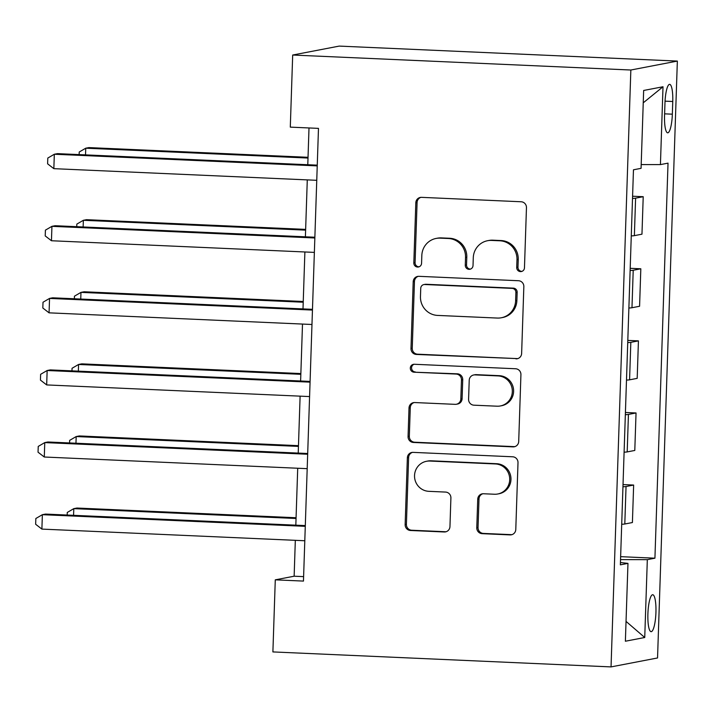<?xml version="1.0" encoding="UTF-8"?>
<svg xmlns="http://www.w3.org/2000/svg" width="713" height="713" viewBox="0 0 713 713"><rect width="100%" height="100%" fill="white"/><g stroke="black" fill="none" stroke-linecap="round" stroke-linejoin="round"><path stroke-width="1.07" d="M520.463 271.608A3.966 3.868 -100.9 0 0 524.465 267.812L526.461 207.67A5.668 5.526 -100.9 0 0 521.123 201.761L421.543 197.349A5.668 5.526 -100.9 0 0 415.822 202.768L413.825 262.91A3.966 3.868 -100.9 0 0 418.451 266.983A3.966 3.868 -100.9 0 0 421.57 263.257L421.829 255.468A18.146 17.7 -100.9 0 1 436.106 238.436A18.146 17.7 -100.9 0 1 440.135 238.142L448.432 238.507A18.146 17.7 -100.9 0 1 465.536 257.411L465.277 265.191A3.966 3.868 -100.9 0 0 469.894 269.264A3.966 3.868 -100.9 0 0 473.022 265.539L473.28 257.75A18.146 17.7 -100.9 0 1 487.549 240.718A18.146 17.7 -100.9 0 1 491.578 240.424L499.875 240.789A18.146 17.7 -100.9 0 1 516.978 259.684L516.72 267.473A3.966 3.868 -100.9 0 0 520.463 271.608M487.549 240.718L488.806 240.477A18.146 17.7 -100.9 0 1 492.835 240.183L501.132 240.548A18.146 17.7 -100.9 0 1 518.235 259.443L517.977 267.232A3.966 3.868 -100.9 0 0 521.961 271.368M420.92 197.358A5.668 5.526 -100.9 0 0 417.078 202.528L415.082 262.669A3.966 3.868 -100.9 0 0 419.066 266.805M436.106 238.436L437.363 238.195A18.146 17.7 -100.9 0 1 441.392 237.901L449.689 238.267A18.146 17.7 -100.9 0 1 466.792 257.17L466.534 264.951A3.966 3.868 -100.9 0 0 470.518 269.086M655.933 612.431A18.485 3.993 92.5 0 0 652.734 594.731A18.485 3.993 92.5 0 0 647.894 613.982A18.485 3.993 92.5 0 0 651.094 631.673A18.485 3.993 92.5 0 0 655.933 612.431M476.783 527.754A5.668 5.526 -100.9 0 0 482.131 533.663L510.071 534.902A5.668 5.526 -100.9 0 0 515.784 529.483L518.003 462.684A5.668 5.526 -100.9 0 0 512.656 456.783L413.085 452.372A5.668 5.526 -100.9 0 0 407.364 457.782L405.144 524.581A5.668 5.526 -100.9 0 0 410.492 530.49L444.235 531.978A5.668 5.526 -100.9 0 0 449.956 526.568L450.901 497.977A5.668 5.526 -100.9 0 0 445.563 492.077L428.825 491.328A15.169 14.795 -100.9 0 1 426.463 461.293A15.169 14.795 -100.9 0 1 429.832 461.044L495.383 463.949A15.169 14.795 -100.9 0 1 497.745 493.993A15.169 14.795 -100.9 0 1 494.376 494.234L483.459 493.752A5.668 5.526 -100.9 0 0 477.737 499.171L476.783 527.754L478.04 527.513A5.668 5.526 -100.9 0 0 483.387 533.422L511.328 534.652A5.668 5.526 -100.9 0 0 511.943 534.652M630.845 70.017L292.686 55.035L290.298 127.128L318.479 128.376L303.462 581.086L275.28 579.838L272.892 651.923L611.041 666.905L630.845 70.017L677.35 61.077L657.546 657.965L611.041 666.905M515.909 358.853A5.668 5.526 -100.9 0 0 521.631 353.434L523.841 286.635A5.668 5.526 -100.9 0 0 518.503 280.726L418.923 276.323A5.668 5.526 -100.9 0 0 413.201 281.733L410.991 348.532A5.668 5.526 -100.9 0 0 416.33 354.441L517.166 358.603A5.668 5.526 -100.9 0 0 517.79 358.594M520.927 374.664L518.707 441.454A5.668 5.526 -100.9 0 1 512.986 446.873L413.415 442.461A5.668 5.526 -100.9 0 1 408.068 436.552L409.012 407.97A5.668 5.526 -100.9 0 1 414.734 402.551L455.117 404.342A5.668 5.526 -100.9 0 0 460.839 398.923L461.471 379.967A5.668 5.526 -100.9 0 0 456.124 374.058L414.084 372.195A3.966 3.868 -100.9 0 1 413.46 364.334A3.966 3.868 -100.9 0 1 414.342 364.272L515.579 368.755A5.668 5.526 -100.9 0 1 520.927 374.664M664.971 102.993L664.552 115.684A17.914 3.868 92.5 0 0 667.653 132.823A17.914 3.868 92.5 0 0 672.341 114.178L672.76 101.496A17.914 3.868 92.5 0 0 669.659 84.348A17.914 3.868 92.5 0 0 664.971 102.993M643.242 102.824L663.01 86.754L643.652 90.471L641.067 168.33L633.465 169.792L620.363 564.839L627.966 563.377L620.435 562.53M663.01 86.754L660.425 164.605L641.192 164.587M620.631 556.666L654.926 558.19L668.028 163.143L660.425 164.605M654.926 558.19L647.324 559.652L644.739 637.502L625.381 641.228L627.966 563.377M292.686 55.035L339.201 46.095L677.35 61.077M295.325 540.329L294.139 576.211L275.28 579.838M309.005 127.957L307.784 164.73M307.285 179.89L305.396 236.814M304.888 251.974L302.998 308.907M302.499 324.067L300.61 380.992M300.111 396.152L298.221 453.085M297.713 468.245L295.824 525.169M303.604 576.63L294.139 576.211M632.591 196.227L643.215 196.699L635.604 198.161A23.11 1.159 -178.1 0 1 632.511 198.428M631.272 235.914A23.11 1.159 -178.1 0 0 634.365 235.646L641.967 234.185L643.215 196.699M630.194 268.32L640.818 268.783L633.215 270.254A23.11 1.159 -178.1 0 1 630.123 270.521M628.884 308.007A23.11 1.159 -178.1 0 0 631.976 307.731L639.579 306.269L640.818 268.783M627.805 340.404L638.429 340.876L630.827 342.338A23.11 1.159 -178.1 0 1 627.734 342.605M626.486 380.091A23.11 1.159 -178.1 0 0 629.579 379.824L637.19 378.362L638.429 340.876M625.417 412.488L636.041 412.961L628.438 414.422A23.11 1.159 -178.1 0 1 625.337 414.699M624.098 452.185A23.11 1.159 -178.1 0 0 627.19 451.908L634.793 450.447L636.041 412.961M623.019 484.582L633.643 485.054L626.041 486.516A23.11 1.159 -178.1 0 1 622.948 486.783M621.709 524.269A23.11 1.159 -178.1 0 0 624.802 524.002L632.404 522.54L633.643 485.054M620.533 559.616L647.324 559.652M644.739 637.502L626.041 621.388M418.299 276.323A5.668 5.526 -100.9 0 0 414.458 281.492L412.248 348.292A5.668 5.526 -100.9 0 0 417.586 354.192L517.166 358.603M515.891 292.517A3.966 3.868 -100.9 0 0 512.148 288.382L424.743 284.514A3.966 3.868 -100.9 0 0 420.741 288.302L420.465 296.51A18.146 17.7 -100.9 0 0 437.568 315.413L497.317 318.06A18.146 17.7 -100.9 0 0 501.346 317.766A18.146 17.7 -100.9 0 0 515.624 300.726L515.891 292.517L517.148 292.277A3.966 3.868 -100.9 0 0 513.405 288.141L512.148 288.382M423.861 284.576L425.117 284.335A3.966 3.868 -100.9 0 1 426 284.273L513.405 288.141M501.346 317.766L502.603 317.526A18.146 17.7 -100.9 0 0 516.88 300.485L515.624 300.726M517.148 292.277L516.88 300.485M414.11 402.56A5.668 5.526 -100.9 0 0 410.269 407.729L409.324 436.311A5.668 5.526 -100.9 0 0 414.672 442.22L514.242 446.632A5.668 5.526 -100.9 0 0 514.866 446.623M456.373 404.253L457.639 404.013A5.668 5.526 -100.9 0 0 462.095 398.683L462.728 379.726A5.668 5.526 -100.9 0 0 457.381 373.817L414.084 372.195M414.101 364.263A3.966 3.868 -100.9 0 0 415.34 371.954M497.023 406.196A15.169 14.795 -100.9 0 0 512.282 389.984A15.169 14.795 -100.9 0 0 498.03 375.911L474.929 374.886A5.668 5.526 -100.9 0 0 469.216 380.305L468.584 399.271A5.668 5.526 -100.9 0 0 473.931 405.18L497.023 406.196M500.392 405.955L501.649 405.715A15.169 14.795 -100.9 0 0 499.287 375.671L498.03 375.911M473.673 374.985L474.929 374.744A5.668 5.526 -100.9 0 1 476.186 374.646L499.287 375.671M482.835 493.761A5.668 5.526 -100.9 0 0 478.993 498.922L478.04 527.513M497.745 493.993L499.002 493.752A15.169 14.795 -100.9 0 0 496.64 463.708L495.383 463.949M426.463 461.293L427.72 461.053A15.169 14.795 -100.9 0 1 431.089 460.803L496.64 463.708M412.462 452.381A5.668 5.526 -100.9 0 0 408.62 457.541L406.401 524.34A5.668 5.526 -100.9 0 0 411.749 530.24L445.491 531.738A5.668 5.526 -100.9 0 0 446.115 531.729M308.034 157.306L88.893 147.6L85.747 148.197L85.524 154.881M308.007 158.045L85.747 148.197L79.223 152.021L79.134 154.596M317.258 165.149L57.468 153.643L54.322 154.24L317.232 165.888M53.849 168.66L47.611 163.83L47.798 158.063L54.322 154.24L53.849 168.66L316.759 180.309M305.636 229.39L86.505 219.684L83.359 220.29L83.136 226.966M305.619 230.139L83.359 220.29L76.835 224.105L76.746 226.689M303.248 301.483L84.107 291.769L80.97 292.375L80.747 299.059M303.221 302.223L80.97 292.375L74.437 296.198L74.357 298.774M300.859 373.567L81.719 363.862L78.573 364.468L78.35 371.143M300.833 374.307L78.573 364.468L72.049 368.282L71.96 370.867M314.87 237.233L55.079 225.727L51.933 226.333L314.843 237.982M51.452 240.744L45.213 235.914L45.409 230.147L51.933 226.333L51.452 240.744L314.362 252.393M312.472 309.326L52.682 297.811L49.545 298.417L312.454 310.066M49.063 312.838L42.825 308.007L43.012 302.241L49.545 298.417L49.063 312.838L311.973 324.486M310.084 381.41L50.293 369.904L47.147 370.51L310.057 382.15M46.675 384.922L40.436 380.091L40.623 374.325L47.147 370.51L46.675 384.922L309.585 396.571M298.462 445.661L79.33 435.946L76.184 436.552L75.961 443.236M298.444 446.4L76.184 436.552L69.66 440.376L69.571 442.951M307.695 453.504L47.905 441.989L44.759 442.595L307.668 454.243M44.286 457.015L38.039 452.185L38.235 446.418L44.759 442.595L44.286 457.015L307.187 468.664M296.073 517.745L76.933 508.039L73.795 508.636L73.573 515.321M296.047 518.485L73.795 508.636L67.263 512.46L67.182 515.036M305.298 525.588L45.507 514.082L42.37 514.688L305.28 526.328M41.889 529.099L35.65 524.269L35.837 518.503L42.37 514.688L41.889 529.099L304.799 540.748M634.365 235.646L635.604 198.161M631.976 307.731L633.215 270.254M629.579 379.824L630.827 342.338M627.19 451.908L628.438 414.422M624.802 524.002L626.041 486.516M665.051 101.157L672.76 101.496M664.605 113.839L672.341 114.178M518.235 259.443L516.978 259.684M501.132 240.548L499.875 240.789M492.835 240.183L491.578 240.424M466.534 264.951L465.277 265.191M466.792 257.17L465.536 257.411M449.689 238.267L448.432 238.507M441.392 237.901L440.135 238.142M415.082 262.669L413.825 262.91M417.078 202.528L415.822 202.768M517.977 267.232L516.72 267.473M417.586 354.192L416.33 354.441M412.248 348.292L410.991 348.532M414.458 281.492L413.201 281.733M426 284.273L424.743 284.514M514.242 446.632L512.986 446.873M414.672 442.22L413.415 442.461M409.324 436.311L408.068 436.552M410.269 407.729L409.012 407.97M462.095 398.683L460.839 398.923M462.728 379.726L461.471 379.967M457.381 373.817L456.124 374.058M476.186 374.646L474.929 374.886M478.993 498.922L477.737 499.171M431.089 460.803L429.832 461.044M445.491 531.738L444.235 531.978M411.749 530.24L410.492 530.49M406.401 524.34L405.144 524.581M408.62 457.541L407.364 457.782M511.328 534.652L510.071 534.902M483.387 533.422L482.131 533.663"/></g></svg>

